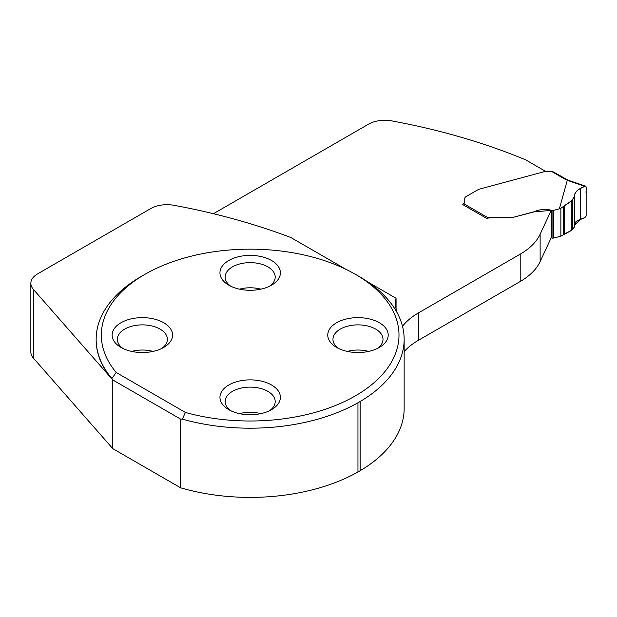 <?xml version="1.0" encoding="UTF-8"?>
<svg xmlns="http://www.w3.org/2000/svg" width="617" height="617" viewBox="0 0 617 617"><rect width="100%" height="100%" fill="white"/><g stroke="black" fill="none" stroke-linecap="round" stroke-linejoin="round"><path stroke-width="0.93" d="M345.728 269.213L290.738 237.468A479 276.547 180 0 0 174.079 205.322A23.107 13.335 180 0 0 150.695 208.592L37.614 273.879A23.107 13.335 180 0 0 30.85 283.311L30.85 352.006A23.107 13.335 180 0 0 33.341 358.03L112.788 448.644L180.627 487.808A153.98 88.902 0 0 0 357.953 471.982L360.135 470.725A153.98 88.902 0 0 0 404.15 408.493L404.15 339.296A153.98 88.902 180 0 1 360.135 401.528L357.953 402.785A153.98 88.902 180 0 1 182.362 419.113L180.627 419.113L180.627 487.808M545.544 171.325L525.661 159.842A479 276.547 180 0 0 391.895 120.909A23.107 13.335 180 0 0 368.511 124.179L213.436 213.713M368.094 282.123L396.068 298.281L396.068 308.886M96.152 339.566A154.019 88.925 180 0 0 96.152 339.797A154.019 88.925 180 0 0 111.23 378.175L33.341 289.334A23.107 13.335 180 0 1 30.85 283.311M464.755 198.62L464.755 202.098A3.849 2.221 180 0 1 463.645 203.656L488.186 217.832L492.065 217.331L512.742 217.331A2.314 1.334 0 0 0 513.722 217.207L534.137 211.87L551.197 210.397L551.197 237.746L540.13 261.585A77.009 44.463 180 0 1 520.2 281.514L418.534 340.214L418.534 312.858A78.552 45.349 180 0 0 402.485 326.27M404.15 351.621A78.552 45.349 180 0 1 418.534 340.214M551.197 210.397L540.13 234.229A77.009 44.463 180 0 1 520.2 254.165L418.534 312.858M513.722 217.369A2.314 1.334 180 0 1 512.742 217.493L492.065 217.493L487.484 218.194A9.24 5.337 0 0 0 486.782 218.449L462.542 204.458L463.112 204.127M397.155 312.765A78.552 45.349 180 0 1 395.528 303.587A78.552 45.349 180 0 1 396.068 298.281M379.355 322.745A30.225 17.453 0 0 0 336.612 322.745A30.225 17.453 0 0 0 336.612 347.425L336.612 347.425A30.225 17.453 0 0 0 379.355 347.425A30.225 17.453 0 0 0 379.355 322.745M271.542 260.497A30.225 17.453 180 0 1 271.542 285.177A30.225 17.453 180 0 1 228.799 285.177L228.799 285.177A30.225 17.453 180 0 1 228.799 260.497A30.225 17.453 180 0 1 271.542 260.497M271.542 384.985A30.225 17.453 180 0 1 271.542 409.665A30.225 17.453 180 0 1 228.799 409.665L228.799 409.665A30.225 17.453 180 0 1 228.799 384.985A30.225 17.453 180 0 1 271.542 384.985M163.729 322.745A30.225 17.453 0 0 0 120.986 322.745A30.225 17.453 0 0 0 120.978 347.425L120.978 347.425A30.225 17.453 0 0 0 163.729 347.425A30.225 17.453 0 0 0 163.729 322.745M185.401 412.441L116.181 372.475A148.82 85.917 180 0 1 144.933 274.326A148.82 85.917 180 0 1 355.4 274.326A148.82 85.917 180 0 1 371.48 384.854A148.82 85.917 180 0 1 185.401 412.441L182.362 419.113M111.23 378.175L111.23 377.704A154.019 88.925 180 0 1 96.152 339.327A154.019 88.925 180 0 1 141.262 276.447L144.933 274.326M355.4 274.326L359.079 276.447A154.019 88.925 180 0 1 397.926 314.23L398.443 315.31A153.98 88.902 180 0 1 404.15 339.296M180.627 419.113L112.788 379.949L111.23 377.704M111.908 378.46L116.181 372.475M239.496 289.165A25.027 14.453 180 0 1 260.844 289.165M230.804 286.234A25.027 14.453 180 0 1 225.143 277.079A25.027 14.453 180 0 1 250.17 262.634A25.027 14.453 180 0 1 275.197 277.079A25.027 14.453 180 0 1 269.529 286.234M347.309 351.412A25.027 14.453 180 0 1 368.657 351.412M338.617 348.482A25.027 14.453 180 0 1 332.956 339.327A25.027 14.453 180 0 1 357.983 324.874A25.027 14.453 180 0 1 383.01 339.327A25.027 14.453 180 0 1 377.342 348.482M239.496 413.652A25.027 14.453 180 0 1 260.844 413.652M230.804 410.729A25.027 14.453 180 0 1 225.143 401.574A25.027 14.453 180 0 1 250.17 387.121A25.027 14.453 180 0 1 275.197 401.574A25.027 14.453 180 0 1 269.529 410.729M131.683 351.412A25.027 14.453 180 0 1 153.031 351.412M122.991 348.482A25.027 14.453 180 0 1 117.33 339.327A25.027 14.453 180 0 1 142.357 324.874A25.027 14.453 180 0 1 167.384 339.327A25.027 14.453 180 0 1 161.716 348.482M112.788 379.949L112.788 448.644M357.953 402.785L357.953 471.982M360.135 401.528L360.135 470.725M565.936 179.215L565.211 179.316L552.146 171.781L545.891 171.233L478.915 189.257A1.542 0.887 0 0 0 478.476 189.434L466.113 196.576A4.62 2.669 0 0 0 464.755 198.466L464.755 202.098M513.722 217.207L534.137 211.716C539.937 209.225 545.906 208.793 552.053 210.42A1.928 1.111 0 0 0 553.526 210.382L559.372 208.808L567.293 180.257L565.211 179.316M574.419 225.197L580.728 219.128L584.777 217.77L586.15 215.973L586.15 186.966L585.672 186.195L584.777 186.319L580.728 188.362C576.286 190.715 574.188 193.46 574.419 196.592L571.828 200.564L560.868 208.268L560.868 236.203L553.526 238.046A1.928 1.111 180 0 1 552.053 238.085L551.128 237.892M462.796 204.605A1.566 0.902 -60 0 1 463.629 203.672L463.645 203.656M488.186 217.832L487.484 218.194M552.146 171.781L552.948 171.719L567.925 180.11M560.868 208.268L559.372 208.808M574.373 195.975L574.419 196.592M560.868 236.203L571.828 230.234L574.234 227.218L574.419 196.8M567.948 180.118L567.293 180.257M580.728 188.362L580.728 219.128M564.262 205.538L564.262 233.99L568.041 232.115C572.8 230.048 575.152 227.079 575.106 223.2C576.232 219.182 583.451 220.03 586.15 215.834L586.15 193.113C585.572 191.069 587.546 185.871 584.654 186.38C578.322 188.864 574.897 192.088 574.373 196.052C573.108 199.653 569.738 202.816 564.262 205.538L564.262 233.99M540.13 234.229L540.13 261.585M520.2 281.514L520.2 254.165M33.341 289.334L33.341 358.03M584.777 186.319L567.262 180.311M552.053 210.42L552.053 238.085M553.526 210.382L553.526 238.046M574.234 197.247L574.234 227.218M572.329 200.078L572.329 229.833M571.828 200.564L571.828 230.234M563.498 206.325L563.498 234.668M96.152 339.797L96.152 339.327M567.91 180.102L585.672 186.195M574.419 196.7L574.419 226.67"/></g></svg>

